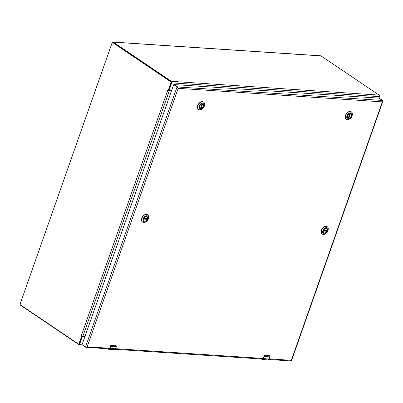 <?xml version="1.0" encoding="UTF-8"?>
<svg xmlns="http://www.w3.org/2000/svg" width="403" height="403" viewBox="0 0 403 403"><rect width="100%" height="100%" fill="white"/><g stroke="black" fill="none" stroke-linecap="round" stroke-linejoin="round"><path stroke-width="0.6" d="M378.906 98.151L379.435 96.644A1.169 0.806 -86.2 0 0 379.092 95.103L321.035 55.911A1.169 0.806 -86.2 0 0 320.743 55.805L113.001 42.033A1.169 0.806 93.8 0 1 113.293 42.139L171.351 81.325A1.169 0.806 93.8 0 1 171.693 82.872L169.2 89.965A0.484 0.322 124 0 0 169.391 90.423L171.542 90.569M112.236 42.632A1.169 0.806 93.8 0 1 113.001 42.033M84.922 336.545L82.766 336.404A0.484 0.322 124 0 0 82.267 336.822L79.769 343.91A1.169 0.806 93.8 0 1 78.973 344.59A1.169 0.806 93.8 0 1 78.676 344.484L20.624 305.298A1.169 0.806 93.8 0 1 20.241 304.703M82.58 336.167L82.393 336.152A0.484 0.322 124 0 0 82.061 336.309M81.335 335.669L167.86 89.97L168.303 90.141L170.953 82.62A0.645 0.448 -86.2 0 0 170.761 81.764L112.689 42.562A0.645 0.448 -86.2 0 0 112.084 42.879L20.15 303.948A0.645 0.448 -86.2 0 0 20.341 304.799L78.414 344.001A0.645 0.448 -86.2 0 0 79.018 343.688L81.663 336.162L81.335 335.669L82.096 336.031A1.169 0.317 19.4 0 0 82.897 336.213L84.993 336.349M167.819 90.086L168.58 90.448L168.303 90.141L168.736 90.166L171.386 82.645A0.645 0.448 -86.2 0 0 171.194 81.794L113.122 42.592A0.645 0.448 -86.2 0 0 112.79 42.572M171.476 90.766L169.381 90.625A1.169 0.317 -160.6 0 1 168.58 90.448L168.64 90.257M82.096 336.031L81.663 336.162L82.096 336.031M78.847 344.031A0.645 0.448 -86.2 0 0 79.451 343.714L82.101 336.193L81.663 336.162M168.902 90.136L169.275 90.388L168.61 90.332M82.101 336.193L82.136 335.875M379.475 95.692A0.645 0.448 93.8 0 1 379.561 96.448L378.956 98.166M379.419 98.322L382.769 100.584L382.85 101.344L382.341 101.873L382.366 100.458L378.86 98.141L174.187 84.57L177.522 86.877L178.191 88.338L177.763 87.899M382.366 100.458L177.053 86.942L85.416 347.169L87.179 346.781L178.191 88.338L177.053 86.942L173.708 84.68L174.177 84.615L173.678 84.67L82.031 344.751L85.663 347.139M109.651 348.273L87.179 346.781L85.995 347.099M109.173 348.922L85.658 347.185M290.659 360.876L291.329 360.317L291.127 360.806L291.329 360.317L269.239 358.851M85.416 347.169L85.849 347.2M177.819 88.086L177.491 86.972L174.141 84.711M382.769 100.584L382.447 100.559M201.026 104.367A2.549 1.708 -56 0 1 202.477 103.843A2.549 1.708 -56 0 1 203.092 104.045A2.549 1.708 -56 0 1 203.319 106.704A2.549 1.708 -56 0 1 200.845 108.478A2.549 1.708 -56 0 1 200.236 108.271A2.549 1.708 -56 0 1 199.762 106.241M202.568 103.798A2.645 1.768 -56 0 1 203.646 106.261A2.645 1.768 -56 0 1 200.976 108.603A2.645 1.768 -56 0 1 199.757 106.261A2.645 1.768 -56 0 1 201.047 104.352A2.645 1.768 -56 0 1 202.568 103.798M200.608 109.364A3.486 2.332 -56 0 1 199.183 106.115A3.486 2.332 -56 0 1 202.704 103.027A3.486 2.332 -56 0 1 204.311 106.115A3.486 2.332 -56 0 1 202.613 108.629A3.486 2.332 -56 0 1 200.608 109.364M204.311 106.115L204.432 105.697A4.438 2.967 124 0 0 203.616 102.125A4.438 2.967 124 0 0 198.674 104.14A4.438 2.967 124 0 0 198.654 109.48A4.438 2.967 124 0 0 199.717 109.833A4.438 2.967 124 0 0 202.271 108.896L202.613 108.629M203.52 102.065A4.438 2.967 124 0 0 203.424 101.994A4.438 2.967 124 0 0 198.483 104.009A4.438 2.967 124 0 0 198.457 109.349A4.438 2.967 124 0 0 198.558 109.409M202.88 103.934A2.534 1.698 -56 0 1 203.001 104.004A2.534 1.698 -56 0 1 203.324 106.452A2.534 1.698 -56 0 1 201.107 108.392L200.588 108.12M200.09 108.155L200.165 108.206A2.534 1.698 -56 0 0 200.467 108.352L200.472 108.321M348.791 114.165A2.549 1.708 -56 0 1 350.242 113.641A2.549 1.708 -56 0 1 350.857 113.842A2.549 1.708 -56 0 1 351.084 116.502A2.549 1.708 -56 0 1 348.615 118.275A2.549 1.708 -56 0 1 348.001 118.069A2.549 1.708 -56 0 1 347.527 116.039M350.333 113.591A2.645 1.768 -56 0 1 351.416 116.059A2.645 1.768 -56 0 1 348.741 118.401A2.645 1.768 -56 0 1 347.522 116.059A2.645 1.768 -56 0 1 348.812 114.15A2.645 1.768 -56 0 1 350.333 113.591M348.373 119.162A3.486 2.332 -56 0 1 346.948 115.913A3.486 2.332 -56 0 1 350.469 112.825A3.486 2.332 -56 0 1 352.076 115.913A3.486 2.332 -56 0 1 350.378 118.427A3.486 2.332 -56 0 1 348.373 119.162M352.076 115.913L352.197 115.495A4.438 2.967 124 0 0 351.386 111.923A4.438 2.967 124 0 0 346.439 113.938A4.438 2.967 124 0 0 346.419 119.278A4.438 2.967 124 0 0 347.482 119.631A4.438 2.967 124 0 0 350.036 118.694L350.378 118.427M351.285 111.863A4.438 2.967 124 0 0 351.189 111.792A4.438 2.967 124 0 0 346.248 113.807A4.438 2.967 124 0 0 346.222 119.147A4.438 2.967 124 0 0 346.323 119.207M350.645 113.732A2.534 1.698 -56 0 1 350.771 113.802A2.534 1.698 -56 0 1 351.089 116.25A2.534 1.698 -56 0 1 348.872 118.19L348.353 117.918M347.854 117.953L347.93 118.003A2.534 1.698 -56 0 0 348.232 118.15L348.237 118.119M145.035 217.061A2.549 1.708 -56 0 1 147.095 216.743A2.549 1.708 -56 0 1 147.503 218.975A2.549 1.708 -56 0 1 144.244 220.97A2.549 1.708 -56 0 1 143.77 218.935L147.221 219.156L146.521 218.683A2.534 1.698 124 0 0 146.581 218.537M143.821 218.769A2.645 1.768 -56 0 1 145.05 217.051A2.645 1.768 -56 0 1 147.8 217.796A2.645 1.768 -56 0 1 145.488 221.227A2.645 1.768 -56 0 1 143.76 218.955A2.645 1.768 -56 0 1 143.821 218.769M148.239 219.061A3.486 2.332 -56 0 1 146.621 221.328A3.486 2.332 -56 0 1 143 220.34A3.486 2.332 -56 0 1 146.047 215.822A3.486 2.332 -56 0 1 148.314 218.814A3.486 2.332 -56 0 1 148.239 219.061M148.314 218.814L148.435 218.396A4.438 2.967 124 0 0 147.624 214.824A4.438 2.967 124 0 0 146.561 214.472A4.438 2.967 124 0 0 142.264 217.544A4.438 2.967 124 0 0 142.662 222.179A4.438 2.967 124 0 0 146.279 221.595L146.621 221.328M147.523 214.759A4.438 2.967 124 0 0 147.427 214.693A4.438 2.967 124 0 0 142.486 216.708A4.438 2.967 124 0 0 142.466 222.043A4.438 2.967 124 0 0 142.566 222.108M146.883 216.628A2.534 1.698 -56 0 1 147.009 216.703A2.534 1.698 -56 0 1 147.528 218.517L144.032 218.285M144.093 220.849L144.173 220.904A2.534 1.698 -56 0 0 147.246 219.323L147.221 219.156M143.926 218.512L146.521 218.683M324.662 228.98A2.549 1.708 -56 0 1 326.722 228.657A2.549 1.708 -56 0 1 327.13 230.894A2.549 1.708 -56 0 1 323.871 232.889A2.549 1.708 -56 0 1 323.397 230.854L326.848 231.075L326.148 230.602L323.554 230.43M327.261 230.939A2.645 1.768 -56 0 1 324.581 233.221A2.645 1.768 -56 0 1 323.387 230.874A2.645 1.768 -56 0 1 324.677 228.964A2.645 1.768 -56 0 1 326.893 228.662A2.645 1.768 -56 0 1 327.261 230.939M322.843 230.647A3.486 2.332 -56 0 1 326.37 227.645A3.486 2.332 -56 0 1 327.946 230.733A3.486 2.332 -56 0 1 326.249 233.246A3.486 2.332 -56 0 1 323.332 233.649A3.486 2.332 -56 0 1 322.843 230.647M327.946 230.733L328.062 230.315A4.438 2.967 124 0 0 327.251 226.743A4.438 2.967 124 0 0 321.574 230.204A4.438 2.967 124 0 0 322.289 234.093A4.438 2.967 124 0 0 323.352 234.445A4.438 2.967 124 0 0 325.906 233.513L326.249 233.246M327.15 226.677A4.438 2.967 124 0 0 327.055 226.607A4.438 2.967 124 0 0 321.382 230.073A4.438 2.967 124 0 0 322.093 233.962A4.438 2.967 124 0 0 322.193 234.027M323.72 232.768L323.8 232.823A2.534 1.698 -56 0 0 326.873 231.241L326.848 231.075M326.511 228.546A2.534 1.698 -56 0 1 326.637 228.622A2.534 1.698 -56 0 1 327.155 230.435L323.659 230.204M112.281 349.592L113.616 349.683M110.039 349.446L110.946 349.507M111.702 349.557L112.009 349.577M116.356 346.651L116.341 346.691A2.01 1.395 -86.2 0 0 116.422 346.404L116.004 345.603L111.364 345.295L110.8 346.031A2.01 1.395 93.8 0 1 110.719 346.318L109.974 348.434L115.596 348.807L116.341 346.691L110.558 346.263L109.974 348.434A1.612 1.113 93.8 0 1 108.875 349.371A1.612 1.113 93.8 0 1 108.467 349.23L114.497 349.744A1.612 1.113 -86.2 0 0 115.596 348.807L114.497 349.744M111.223 345.27L110.472 345.87L109.666 348.278L108.467 348.872M116.351 346.651L115.963 345.512L111.329 345.205L110.558 346.263M265.844 359.778L267.179 359.864M263.597 359.627L264.504 359.688M265.265 359.738L265.572 359.758M264.116 356.448L264.887 355.386L269.526 355.693L269.899 356.877A2.01 1.395 -86.2 0 0 269.985 356.59L269.562 355.784L264.927 355.476L264.363 356.217A2.01 1.395 93.8 0 1 264.277 356.504L263.537 358.62L269.154 358.992L269.899 356.877L264.116 356.448L263.537 358.62A1.612 1.113 93.8 0 1 262.439 359.557A1.612 1.113 93.8 0 1 262.026 359.411L268.055 359.929A1.612 1.113 -86.2 0 0 269.154 358.992L268.055 359.929M264.786 355.451L264.036 356.05L263.224 358.458L262.026 359.053M113.293 42.139L321.035 55.911M169.2 89.965L168.887 89.753M82.267 336.822L81.955 336.611M171.351 81.325L379.092 95.103M171.693 82.872L379.435 96.644M82.267 344.076L79.769 343.91M82.766 336.404L82.393 336.152M171.194 81.794L170.761 81.764M170.953 82.62L171.386 82.645M82.897 336.213L169.381 90.625M79.018 343.688L79.451 343.714M112.689 42.562L113.122 42.592M263.214 358.453L115.681 348.671M178.191 88.338L382.341 101.873L291.329 360.317M200.931 108.352L202.518 103.843M200.467 108.352L202.044 103.873M202.699 103.873L201.107 108.392M348.696 118.15L350.283 113.641M348.232 118.15L349.809 113.671M350.464 113.671L348.872 118.19M147.422 218.582L143.997 218.355M147.246 219.323L143.73 219.091M327.055 230.501L323.624 230.274M326.873 231.241L323.357 231.01M115.611 348.766L116.422 346.404M116.432 346.379L115.918 345.512M108.417 349.194L107.883 348.837M109.812 348.378L108.437 349.22L107.868 348.832M108.019 348.842L108.417 349.114M111.112 345.245A0.806 0.539 124 0 0 110.503 345.905L110.8 346.031M111.278 345.205L116.004 345.603M111.364 345.295L110.472 345.87L109.676 348.232L110.498 345.9M269.169 358.947L269.985 356.59M269.99 356.559L269.481 355.693M261.98 359.375L261.446 359.018M263.371 358.559L262 359.4L261.431 359.018M261.582 359.028L261.98 359.295M264.67 355.426A0.806 0.539 124 0 0 264.061 356.086L264.363 356.217M264.836 355.386L269.562 355.784M264.927 355.476L264.036 356.05L263.235 358.418L264.061 356.086M82.026 344.792L78.973 344.59M79.013 344.091L78.575 344.061M112.961 42.537L112.528 42.506M115.344 349.33L262.731 359.103M268.902 359.511L290.85 360.967M291.53 360.66L382.85 101.344M200.503 108.352L202.084 103.868M348.268 118.15L349.849 113.666M143.992 218.366L147.458 218.592M323.619 230.284L327.085 230.511"/></g></svg>
